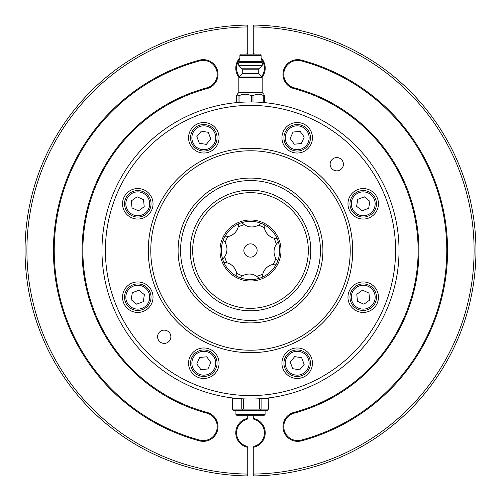 <?xml version="1.0" encoding="UTF-8"?>
<svg xmlns="http://www.w3.org/2000/svg" width="501" height="501" viewBox="0 0 501 501"><rect width="100%" height="100%" fill="white"/><g stroke="black" fill="none" stroke-linecap="round" stroke-linejoin="round"><path stroke-width="0.75" d="M199.492 440.855A197.068 197.068 0 0 1 199.492 60.145A14.723 14.723 0 0 1 217.522 70.553A14.723 14.723 0 0 1 207.113 88.583A167.628 167.628 0 0 0 207.113 412.417A14.723 14.723 0 0 1 217.522 430.447A14.723 14.723 0 0 1 199.492 440.855L199.699 440.085A13.928 13.928 0 0 0 216.758 430.24A13.928 13.928 0 0 0 206.907 413.187A168.424 168.424 0 0 1 206.907 87.813A13.928 13.928 0 0 0 216.758 70.76A13.928 13.928 0 0 0 199.699 60.915A196.273 196.273 0 0 0 199.699 440.085M247.845 415.742L247.845 418.172L247.049 419.362A13.928 13.928 0 0 0 247.049 446.341L247.049 447.161A14.723 14.723 0 0 1 247.049 418.535L247.049 415.742M238.877 77.185A14.723 14.723 0 0 1 239.891 57.947M239.891 59.131A13.928 13.928 0 0 0 239.428 76.597M247.845 475.13L247.037 475.925L247.049 447.161L247.845 447.525L247.845 475.13L247.037 475.925A225.45 225.45 0 0 1 25.05 250.5A225.45 225.45 0 0 1 247.037 25.075L247.845 25.87L247.845 53.475L247.049 53.839L247.037 25.075L247.845 25.87M246.06 54.114A14.723 14.723 0 0 1 247.049 53.839L247.049 54.659M247.845 26.935L247.049 26.935A223.596 223.596 0 0 0 26.904 250.5A223.596 223.596 0 0 0 247.049 474.065L247.049 474.397M247.845 53.475L247.413 54.114M247.845 418.172L247.049 418.535L247.049 419.362M247.049 446.341L247.845 447.525M240.248 54.114L260.752 54.114L261.109 55.442L239.891 55.442L240.248 54.114M238.063 95.76L238.063 101.991L239.058 101.991L239.058 95.76C243.129 93.674 247.212 93.674 251.314 95.76L252.98 95.76C256.568 93.674 260.163 93.674 263.751 95.76L264.422 95.76L263.845 94.251L262.324 92.729L238.676 92.729L237.155 94.251L238.063 95.76L239.058 95.76M238.063 101.991L237.925 102.498M236.748 102.605L236.578 95.76L237.155 94.251M251.314 95.76L251.314 101.972M252.98 101.991L252.98 95.76M263.751 95.76L263.751 101.991L264.422 101.991L264.422 95.76M264.252 102.605L264.422 101.991M263.751 101.991L262.812 102.48M239.829 102.354L239.058 101.991M251.32 415.742L237.236 415.742L235.915 414.415L265.085 414.415L263.764 415.742L251.32 415.742M268.229 397.969L268.404 409.11L267.315 410.438L233.685 410.438L232.633 409.517L232.633 398.095L232.633 409.517M241.77 398.777L241.77 409.11L242.528 409.517L243.298 409.11L243.298 398.859M259.668 398.746L259.668 409.11L260.395 409.517L261.096 409.11L261.096 398.652M268.404 398.502L263.044 398.502M261.096 409.11L268.404 409.11M243.298 409.11L259.668 409.11M237.956 398.502L232.702 398.502M232.702 409.11L241.77 409.11M259.806 410.438L260.395 409.517M242.998 410.438L242.528 409.517M301.508 60.145A197.068 197.068 0 0 1 301.508 440.855A14.723 14.723 0 0 1 283.478 430.447A14.723 14.723 0 0 1 293.887 412.417A167.628 167.628 0 0 0 293.887 88.583A14.723 14.723 0 0 1 283.478 70.553A14.723 14.723 0 0 1 301.508 60.145L301.301 60.915A13.928 13.928 0 0 0 284.242 70.76A13.928 13.928 0 0 0 294.093 87.813A168.424 168.424 0 0 1 294.093 413.187A13.928 13.928 0 0 0 284.242 430.24A13.928 13.928 0 0 0 301.301 440.085A196.273 196.273 0 0 0 301.301 60.915M253.951 54.659L253.951 53.839A14.723 14.723 0 0 1 254.94 54.114M261.109 57.947A14.723 14.723 0 0 1 262.123 77.185M261.572 76.597A13.928 13.928 0 0 0 261.109 59.131M253.951 415.742L253.951 419.362L253.155 418.172L253.155 415.742M253.155 418.172L253.951 418.535A14.723 14.723 0 0 1 253.951 447.161L253.963 475.925L253.155 475.13L253.155 447.525L253.951 447.161L253.951 446.341A13.928 13.928 0 0 0 253.951 419.362M253.155 25.87L253.963 25.075L253.951 53.839L253.155 53.475L253.155 25.87L253.963 25.075A225.45 225.45 0 0 1 475.95 250.5A225.45 225.45 0 0 1 253.963 475.925L253.155 475.13M253.155 474.065L253.951 474.065A223.596 223.596 0 0 0 474.096 250.5A223.596 223.596 0 0 0 253.951 26.935L253.951 26.603M253.155 447.525L253.951 446.341M253.587 54.114L253.155 53.475M129.339 212.249A11.936 11.936 0 0 0 146.217 212.249A11.936 11.936 0 0 0 146.217 195.371A11.936 11.936 0 0 0 129.339 195.371A11.936 11.936 0 0 0 129.339 212.249M147.156 194.432A13.264 13.264 0 0 1 147.156 213.188A13.264 13.264 0 0 1 128.4 213.188A13.264 13.264 0 0 1 128.4 194.432A13.264 13.264 0 0 1 147.156 194.432M129.339 305.629A11.936 11.936 0 0 0 146.217 305.629A11.936 11.936 0 0 0 146.217 288.751A11.936 11.936 0 0 0 129.339 288.751A11.936 11.936 0 0 0 129.339 305.629M147.156 287.812A13.264 13.264 0 0 1 147.156 306.568A13.264 13.264 0 0 1 128.4 306.568A13.264 13.264 0 0 1 128.4 287.812A13.264 13.264 0 0 1 147.156 287.812M195.371 371.661A11.936 11.936 0 0 0 212.249 371.661A11.936 11.936 0 0 0 212.249 354.783A11.936 11.936 0 0 0 195.371 354.783A11.936 11.936 0 0 0 195.371 371.661M213.188 353.844A13.264 13.264 0 0 1 213.188 372.6A13.264 13.264 0 0 1 194.432 372.6A13.264 13.264 0 0 1 194.432 353.844A13.264 13.264 0 0 1 213.188 353.844M288.751 371.661A11.936 11.936 0 0 0 305.629 371.661A11.936 11.936 0 0 0 305.629 354.783A11.936 11.936 0 0 0 288.751 354.783A11.936 11.936 0 0 0 288.751 371.661M306.568 353.844A13.264 13.264 0 0 1 306.568 372.6A13.264 13.264 0 0 1 287.812 372.6A13.264 13.264 0 0 1 287.812 353.844A13.264 13.264 0 0 1 306.568 353.844M354.783 305.629A11.936 11.936 0 0 0 371.661 305.629A11.936 11.936 0 0 0 371.661 288.751A11.936 11.936 0 0 0 354.783 288.751A11.936 11.936 0 0 0 354.783 305.629M372.6 287.812A13.264 13.264 0 0 1 372.6 306.568A13.264 13.264 0 0 1 353.844 306.568A13.264 13.264 0 0 1 353.844 287.812A13.264 13.264 0 0 1 372.6 287.812M354.783 212.249A11.936 11.936 0 0 0 371.661 212.249A11.936 11.936 0 0 0 371.661 195.371A11.936 11.936 0 0 0 354.783 195.371A11.936 11.936 0 0 0 354.783 212.249M372.6 194.432A13.264 13.264 0 0 1 372.6 213.188A13.264 13.264 0 0 1 353.844 213.188A13.264 13.264 0 0 1 353.844 194.432A13.264 13.264 0 0 1 372.6 194.432M288.751 146.217A11.936 11.936 0 0 0 305.629 146.217A11.936 11.936 0 0 0 305.629 129.339A11.936 11.936 0 0 0 288.751 129.339A11.936 11.936 0 0 0 288.751 146.217M306.568 128.4A13.264 13.264 0 0 1 306.568 147.156A13.264 13.264 0 0 1 287.812 147.156A13.264 13.264 0 0 1 287.812 128.4A13.264 13.264 0 0 1 306.568 128.4M195.371 146.217A11.936 11.936 0 0 0 212.249 146.217A11.936 11.936 0 0 0 212.249 129.339A11.936 11.936 0 0 0 195.371 129.339A11.936 11.936 0 0 0 195.371 146.217M213.188 128.4A13.264 13.264 0 0 1 213.188 147.156A13.264 13.264 0 0 1 194.432 147.156A13.264 13.264 0 0 1 194.432 128.4A13.264 13.264 0 0 1 213.188 128.4M254.001 256.13A6.632 6.632 0 0 0 256.13 246.999A6.632 6.632 0 0 0 246.999 244.87A6.632 6.632 0 0 0 244.87 254.001A6.632 6.632 0 0 0 254.001 256.13M238.626 223.847A13.264 13.264 0 0 1 224.724 236.835A29.177 29.177 0 0 0 223.258 240.054A13.264 13.264 0 0 1 222.607 259.067A29.177 29.177 0 0 0 223.847 262.374A13.264 13.264 0 0 1 236.835 276.276A29.177 29.177 0 0 0 240.054 277.742A13.264 13.264 0 0 1 246.974 274.235A13.264 13.233 80.1 0 1 249.755 274.053M246.974 274.235A13.264 13.264 0 0 1 259.067 278.393A29.177 29.177 0 0 0 262.374 277.153A13.264 13.264 0 0 1 276.276 264.165M168.918 332.082A6.632 6.632 0 0 0 159.537 332.082A6.632 6.632 0 0 0 159.537 341.463A6.632 6.632 0 0 0 168.918 341.463A6.632 6.632 0 0 0 168.918 332.082M341.463 159.537A6.632 6.632 0 0 0 332.082 159.537A6.632 6.632 0 0 0 332.082 168.918A6.632 6.632 0 0 0 341.463 168.918A6.632 6.632 0 0 0 341.463 159.537M355.528 145.472A148.534 148.534 0 0 1 355.528 355.528A148.534 148.534 0 0 1 145.472 355.528A148.534 148.534 0 0 1 145.472 145.472A148.534 148.534 0 0 1 355.528 145.472A148.534 148.534 0 0 0 145.472 145.472A148.534 148.534 0 0 0 145.472 355.528M374.003 286.409A15.249 15.249 0 0 0 352.435 286.409A15.249 15.249 0 0 0 352.435 307.977A15.249 15.249 0 0 0 374.003 307.977A15.249 15.249 0 0 0 374.003 286.409M307.977 352.435A15.249 15.249 0 0 0 286.409 352.435A15.249 15.249 0 0 0 286.409 374.003A15.249 15.249 0 0 0 307.977 374.003A15.249 15.249 0 0 0 307.977 352.435M214.591 352.435A15.249 15.249 0 0 0 193.023 352.435A15.249 15.249 0 0 0 193.023 374.003A15.249 15.249 0 0 0 214.591 374.003A15.249 15.249 0 0 0 214.591 352.435M148.565 286.409A15.249 15.249 0 0 0 126.997 286.409A15.249 15.249 0 0 0 126.997 307.977A15.249 15.249 0 0 0 148.565 307.977A15.249 15.249 0 0 0 148.565 286.409M148.565 193.023A15.249 15.249 0 0 0 126.997 193.023A15.249 15.249 0 0 0 126.997 214.591A15.249 15.249 0 0 0 148.565 214.591A15.249 15.249 0 0 0 148.565 193.023M214.591 126.997A15.249 15.249 0 0 0 193.023 126.997A15.249 15.249 0 0 0 193.023 148.565A15.249 15.249 0 0 0 214.591 148.565A15.249 15.249 0 0 0 214.591 126.997M307.977 126.997A15.249 15.249 0 0 0 286.409 126.997A15.249 15.249 0 0 0 286.409 148.565A15.249 15.249 0 0 0 307.977 148.565A15.249 15.249 0 0 0 307.977 126.997M374.003 193.023A15.249 15.249 0 0 0 352.435 193.023A15.249 15.249 0 0 0 352.435 214.591A15.249 15.249 0 0 0 374.003 214.591A15.249 15.249 0 0 0 374.003 193.023M229.871 271.129A29.177 29.177 0 0 0 271.129 271.129A29.177 29.177 0 0 0 271.129 229.871A29.177 29.177 0 0 0 229.871 229.871A29.177 29.177 0 0 0 229.871 271.129A29.177 29.177 0 0 1 229.871 229.871A29.177 29.177 0 0 1 271.129 229.871M299.949 201.051A69.933 69.933 0 0 1 299.949 299.949A69.933 69.933 0 0 1 201.051 299.949A69.933 69.933 0 0 1 201.051 201.051A69.933 69.933 0 0 1 299.949 201.051M301.702 199.298A72.407 72.407 0 0 1 301.702 301.702A72.407 72.407 0 0 1 199.298 301.702A72.407 72.407 0 0 1 199.298 199.298A72.407 72.407 0 0 1 301.702 199.298M178.231 322.769A102.204 102.204 0 0 1 178.231 178.231A102.204 102.204 0 0 1 322.769 178.231A102.204 102.204 0 0 1 322.769 322.769A102.204 102.204 0 0 1 178.231 322.769M179.984 321.016A99.73 99.73 0 0 1 179.984 179.984A99.73 99.73 0 0 1 321.016 179.984A99.73 99.73 0 0 1 321.016 321.016A99.73 99.73 0 0 1 179.984 321.016M207.865 293.135A60.295 60.295 0 0 1 207.865 207.865A60.295 60.295 0 0 1 293.135 207.865A60.295 60.295 0 0 1 293.135 293.135A60.295 60.295 0 0 1 207.865 293.135M209.612 291.388A57.822 57.822 0 0 1 209.612 209.612A57.822 57.822 0 0 1 291.388 209.612A57.822 57.822 0 0 1 291.388 291.388A57.822 57.822 0 0 1 209.612 291.388M199.335 143.248L206.306 144.388L210.783 138.921L208.284 132.314L201.314 131.168L196.837 136.635L199.335 143.248M290.16 138.483L294.281 144.219L301.314 143.518L304.22 137.08L300.099 131.337L293.066 132.039L290.16 138.483M357.752 199.335L356.612 206.306L362.079 210.783L368.686 208.284L369.832 201.314L364.365 196.837L357.752 199.335M362.517 290.16L356.781 294.281L357.482 301.314L363.92 304.22L369.663 300.099L368.961 293.066L362.517 290.16M301.665 357.752L294.694 356.612L290.217 362.079L292.716 368.686L299.686 369.832L304.163 364.365L301.665 357.752M210.84 362.517L206.719 356.781L199.686 357.482L196.78 363.92L200.901 369.663L207.934 368.961L210.84 362.517M143.248 301.665L144.388 294.694L138.921 290.217L132.314 292.716L131.168 299.686L136.635 304.163L143.248 301.665M138.483 210.84L144.219 206.719L143.518 199.686L137.08 196.78L131.337 200.901L132.039 207.934L138.483 210.84M247.037 475.925A225.45 225.45 0 0 1 25.05 250.5M247.845 474.065L247.049 474.065M206.907 413.187L207.113 412.417M206.907 87.813L207.113 88.583M199.492 60.145L199.699 60.915M239.735 61.617L239.891 61.241L261.109 61.241L261.265 61.617L239.735 61.617L238.852 62.5L262.148 62.5L262.305 62.876L238.695 62.876L238.852 62.5M258.748 73.553L258.904 73.923L242.096 73.923L242.252 73.553L258.748 73.553L258.748 69.169L242.252 69.169L242.096 68.794L258.904 68.794L262.148 65.55L238.852 65.55L238.695 65.174L262.305 65.174L262.305 62.876M238.983 77.035L262.017 77.035L262.173 77.411L238.827 77.411L242.096 73.923M238.676 92.729L238.827 92.353L262.173 92.353L262.173 77.411M253.963 25.075A225.45 225.45 0 0 1 475.95 250.5M253.155 26.935L253.951 26.935M294.093 87.813L293.887 88.583M294.093 413.187L293.887 412.417M301.508 440.855L301.301 440.085M273.095 264.396A26.522 26.522 0 0 0 275.819 258.397M276.301 244.35A26.522 26.522 0 0 0 273.991 238.182M264.396 227.905A26.522 26.522 0 0 0 258.397 225.181M244.35 224.698A26.522 26.522 0 0 0 238.182 227.009M147.908 353.092A145.083 145.083 0 0 0 353.092 353.092A145.083 145.083 0 0 0 353.092 147.908A145.083 145.083 0 0 0 147.908 147.908A145.083 145.083 0 0 0 147.908 353.092M272.068 228.932A30.505 30.505 0 0 1 272.068 272.068A30.505 30.505 0 0 1 228.932 272.068A30.505 30.505 0 0 1 228.932 228.932A30.505 30.505 0 0 1 272.068 228.932M227.905 236.604A26.522 26.522 0 0 0 225.181 242.603M224.698 256.65A26.522 26.522 0 0 0 227.009 262.818M236.604 273.095A26.522 26.522 0 0 0 242.603 275.819M256.65 276.301A26.522 26.522 0 0 0 262.818 273.991M274.053 251.245A13.264 0.858 -177.7 0 1 274.047 251.233A13.264 13.264 0 0 0 277.742 260.946M258.748 69.169L258.904 68.794M262.324 92.729L262.173 92.353M242.252 73.553L242.252 69.169M242.096 68.794L238.852 65.55M238.695 65.174L238.695 62.876M239.891 61.241L239.891 55.442M238.827 92.353L238.827 77.411M258.904 73.923L262.017 77.035M261.109 61.241L261.109 55.442M261.265 61.617L262.148 62.5M262.305 65.174L262.148 65.55M235.915 410.438L235.915 414.415M265.085 410.438L265.085 414.415M264.165 224.724A13.264 13.264 0 0 0 277.153 238.626M241.933 222.607A13.264 13.264 0 0 0 260.946 223.258M278.393 241.933A13.264 13.264 0 0 0 274.047 251.233"/></g></svg>
